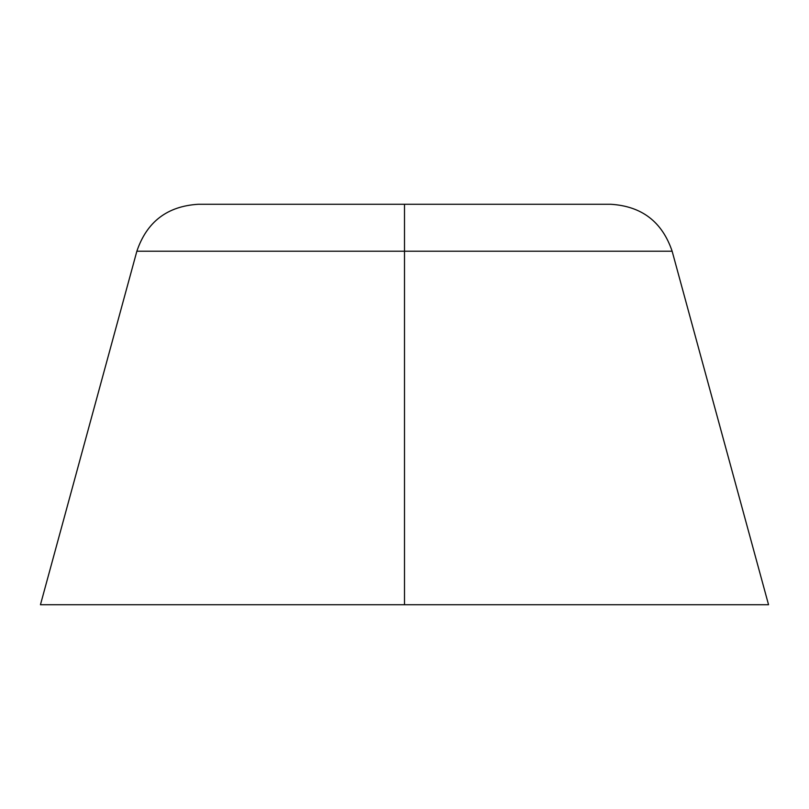 <?xml version="1.0" encoding="UTF-8"?>
<svg xmlns="http://www.w3.org/2000/svg" width="809" height="809" viewBox="0 0 809 809"><rect width="100%" height="100%" fill="white"/><g stroke="black" fill="none" stroke-linecap="round" stroke-linejoin="round"><path stroke-width="1.21" d="M40.45 604.727L136.863 251.215L404.5 251.215L136.863 251.215L404.5 251.215L404.5 204.273L610.674 204.273L404.5 204.273L404.5 251.215L672.137 251.215L404.5 251.215L404.5 604.727L40.45 604.727L768.55 604.727L672.137 251.215L404.5 251.215L404.5 604.727L768.55 604.727M672.137 251.215C662.177 221.787 641.689 206.143 610.674 204.273L198.326 204.273C167.311 206.143 146.823 221.787 136.863 251.215"/></g></svg>
